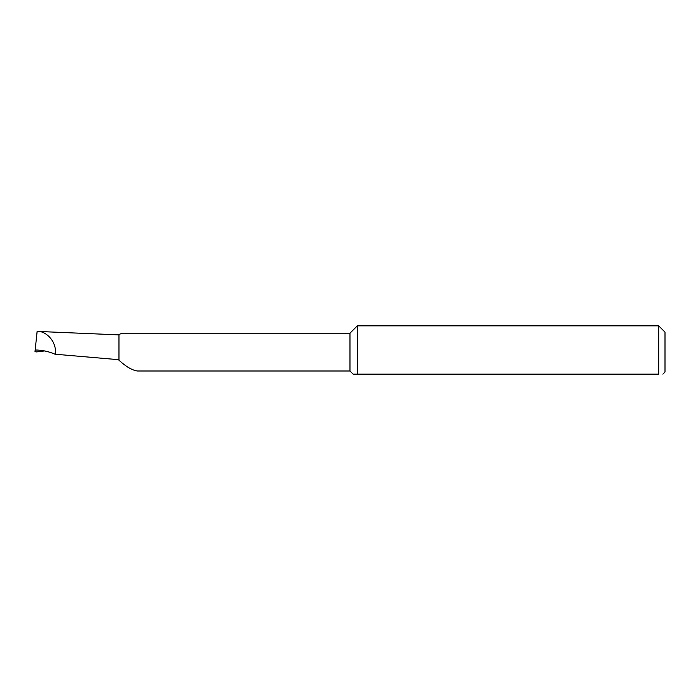 <?xml version="1.0" encoding="UTF-8"?>
<svg xmlns="http://www.w3.org/2000/svg" width="700" height="700" viewBox="0 0 700 700"><rect width="100%" height="100%" fill="white"/><g stroke="black" fill="none" stroke-linecap="round" stroke-linejoin="round"><path stroke-width="1.05" d="M349.974 371L349.974 333.2L122.325 333.2L118.965 334.451L118.965 360.22C126.07 366.73 132.256 370.317 137.524 371L349.974 371L353.132 374.15L357.332 374.15L353.132 374.15M662.9 374.15L665 372.05L665 332.15L658.7 325.85L658.7 374.15C664.142 374.15 664.142 374.15 658.7 374.15C664.142 374.15 664.142 374.15 658.7 374.15L357.332 374.15L357.332 325.85L349.974 333.2M37.135 331.406L118.965 334.88M55.011 354.209C57.54 343.884 47.661 331.161 37.153 331.205L35.175 350C41.974 350.009 48.58 351.409 55.011 354.209L118.965 359.713M35.175 350L35 351.68L36.479 351.916L44.616 350.936M658.7 325.85L357.332 325.85"/></g></svg>
